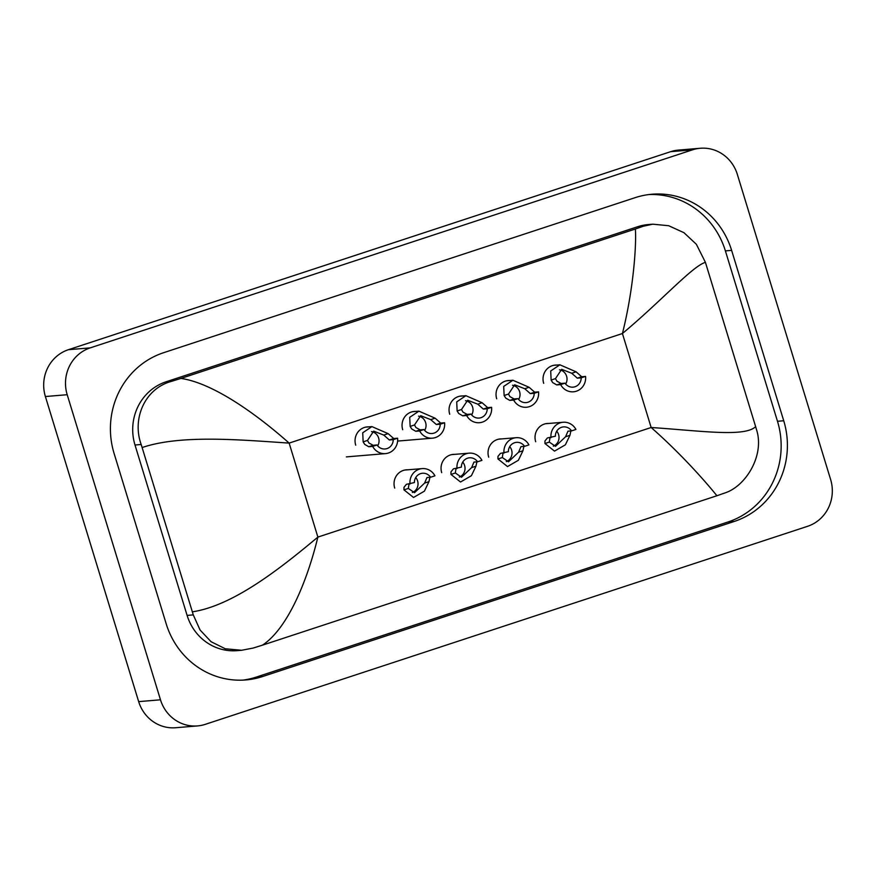 <?xml version="1.0" encoding="UTF-8"?>
<svg xmlns="http://www.w3.org/2000/svg" width="876" height="876" viewBox="0 0 876 876"><rect width="100%" height="100%" fill="white"/><g stroke="black" fill="none" stroke-linecap="round" stroke-linejoin="round"><path stroke-width="1.31" d="M581.193 377.841L577.306 378.169L571.743 373.264L561.658 369.333L555.483 378.618L556.928 381.191L561.122 383.491L565.009 383.162A9.351 8.902 85.2 0 0 581.193 377.841L585.573 376.406L581.686 376.735L576.101 371.829L559.884 364.799L553.72 365.314M565.677 384.038A9.351 8.902 85.2 0 0 559.49 369.792M585.573 376.406A14.027 13.359 85.2 0 1 573.452 391.802A14.027 13.359 85.2 0 1 560.64 384.608L556.753 384.925L552.69 382.593L551.124 380.053L550.697 370.975L559.884 364.799M560.64 384.608L565.009 383.162M565.578 436.741L567.955 431.189L571.557 430.893A9.351 8.902 85.2 0 0 555.373 436.215L547.39 437.945L544.971 440.956L544.96 443.519L554.508 451.118L565.403 444.789L569.937 435.306L565.578 436.741L555.494 446.344L549.318 442.084L544.96 443.519M549.975 437.737L549.318 442.084M553.303 446.169A9.351 8.902 85.2 0 0 556.731 431.2M570.878 430.948L569.937 435.306M571.557 430.893L575.926 429.448A14.027 13.359 85.2 0 0 563.104 422.254A14.027 13.359 85.2 0 0 550.993 437.65M534.196 393.302L530.319 393.62L524.746 388.725L514.661 384.783L508.485 394.069L509.941 396.642L514.135 398.941L518.012 398.613A9.351 8.902 85.2 0 0 534.196 393.302L538.576 391.857L534.688 392.185L529.115 387.291L512.898 380.25L506.722 380.764M518.68 399.489A9.351 8.902 85.2 0 0 512.493 385.243M538.576 391.857A14.027 13.359 85.2 0 1 526.465 407.252A14.027 13.359 85.2 0 1 513.643 400.058L509.755 400.387L505.693 398.043L504.127 395.503L503.7 386.425L512.898 380.25M513.643 400.058L518.012 398.613M487.209 408.753L483.322 409.07L477.759 404.175L467.675 400.244L461.499 409.519L462.944 412.092L467.138 414.392L471.025 414.074A9.351 8.902 85.2 0 0 487.209 408.753L491.578 407.307L487.691 407.636L482.118 402.741L465.901 395.7L459.725 396.215M471.682 414.939A9.351 8.902 85.2 0 0 465.495 400.693M491.578 407.307A14.027 13.359 85.2 0 1 479.468 422.714A14.027 13.359 85.2 0 1 466.645 415.509L462.758 415.837L458.706 413.494L457.13 410.954L456.714 401.876L465.901 395.7M466.645 415.509L471.025 414.074M440.212 424.203L436.325 424.521L430.762 419.626L420.677 415.695L414.501 424.97L415.947 427.554L420.141 429.842L424.028 429.525A9.351 8.902 85.2 0 0 440.212 424.203L444.592 422.758L440.705 423.086L435.12 418.191L418.903 411.151L412.738 411.665M424.696 430.39A9.351 8.902 85.2 0 0 418.509 416.144M444.592 422.758A14.027 13.359 85.2 0 1 432.47 438.164A14.027 13.359 85.2 0 1 419.659 430.959L415.772 431.288L411.709 428.944L410.143 426.404L409.716 417.326L418.903 411.151M419.659 430.959L424.028 429.525M393.215 439.653L389.338 439.982L383.765 435.076L373.68 431.145L367.504 440.42L368.96 443.004L373.154 445.293L377.03 444.975A9.351 8.902 85.2 0 0 393.215 439.653L397.595 438.208L393.707 438.537L388.134 433.642L371.917 426.601L365.741 427.116M377.698 445.851A9.351 8.902 85.2 0 0 371.512 431.594M397.595 438.208A14.027 13.359 85.2 0 1 385.484 453.615A14.027 13.359 85.2 0 1 372.661 446.41L368.774 446.738L364.712 444.395L363.146 441.854L362.719 432.777L371.917 426.601M372.661 446.41L377.03 444.975M518.581 452.191L520.957 446.64L524.56 446.344A9.351 8.902 85.2 0 0 508.376 451.666L500.393 453.407L497.973 456.418L497.962 458.969L507.511 466.569L518.406 460.25L522.95 450.757L518.581 452.191L508.507 461.794L502.331 457.535L497.962 458.969M502.977 453.188L502.331 457.535M506.317 461.619A9.351 8.902 85.2 0 0 509.733 446.65M523.881 446.399L522.95 450.757M524.56 446.344L528.929 444.899A14.027 13.359 85.2 0 0 516.117 437.704A14.027 13.359 85.2 0 0 503.996 453.1M471.595 467.642L473.96 462.09L477.562 461.794A9.351 8.902 85.2 0 0 461.378 467.116L453.407 468.857L450.976 471.868L450.976 474.42L460.524 482.019L471.408 475.701L475.953 466.207L471.595 467.642L461.51 477.245L455.334 472.985L450.976 474.42M455.98 468.638L455.334 472.985M459.32 477.07A9.351 8.902 85.2 0 0 462.736 462.101M476.894 461.849L475.953 466.207M477.562 461.794L481.942 460.349A14.027 13.359 85.2 0 0 469.12 453.155A14.027 13.359 85.2 0 0 457.009 468.55M424.597 483.092L426.973 477.54L430.576 477.245A9.351 8.902 85.2 0 0 414.392 482.566L406.409 484.308L403.989 487.319L403.978 489.87L413.527 497.469L424.422 491.151L428.955 481.658L424.597 483.092L414.512 492.695L408.336 488.436L403.978 489.87M408.993 484.089L408.336 488.436M412.322 492.52A9.351 8.902 85.2 0 0 415.75 477.562M429.897 477.3L428.955 481.658M430.576 477.245L434.945 475.81A14.027 13.359 85.2 0 0 422.123 468.605A14.027 13.359 85.2 0 0 410.012 484.001M368.774 426.864A14.027 13.359 85.2 0 0 367.252 426.897A14.027 13.359 85.2 0 0 355.689 445.063A14.027 13.359 85.2 0 0 355.722 445.15M501.751 438.909A14.027 13.359 85.2 0 0 500.229 438.942A14.027 13.359 85.2 0 0 488.666 457.097A14.027 13.359 85.2 0 0 488.699 457.184M454.753 454.359A14.027 13.359 85.2 0 0 453.231 454.392A14.027 13.359 85.2 0 0 441.679 472.547A14.027 13.359 85.2 0 0 441.701 472.646M407.756 469.81A14.027 13.359 85.2 0 0 406.234 469.843A14.027 13.359 85.2 0 0 394.682 488.009A14.027 13.359 85.2 0 0 394.715 488.096M415.761 411.413A14.027 13.359 85.2 0 0 414.238 411.446A14.027 13.359 85.2 0 0 402.686 429.612A14.027 13.359 85.2 0 0 402.719 429.7M462.758 395.963A14.027 13.359 85.2 0 0 461.236 395.996A14.027 13.359 85.2 0 0 449.684 414.151A14.027 13.359 85.2 0 0 449.706 414.249M509.755 380.512A14.027 13.359 85.2 0 0 508.233 380.545A14.027 13.359 85.2 0 0 496.67 398.7A14.027 13.359 85.2 0 0 496.703 398.788M548.737 423.458A14.027 13.359 85.2 0 0 547.215 423.491A14.027 13.359 85.2 0 0 535.663 441.646A14.027 13.359 85.2 0 0 535.696 441.734M556.742 365.062A14.027 13.359 85.2 0 0 555.22 365.095A14.027 13.359 85.2 0 0 543.668 383.25A14.027 13.359 85.2 0 0 543.7 383.338M197.538 725.919L175.726 727.737A37.394 35.631 -94.8 0 1 138.671 701.632L45.388 396.532A37.394 35.631 -94.8 0 1 68.416 349.699L670.677 151.668A37.394 35.631 -94.8 0 1 678.462 150.081L700.274 148.263A37.394 35.631 -94.8 0 1 737.329 174.368L830.612 479.468A37.394 35.631 -94.8 0 1 807.584 526.301L205.323 724.332A37.394 35.631 -94.8 0 1 197.538 725.919A37.394 35.631 -94.8 0 1 160.483 699.804L67.2 394.704A37.394 35.631 -94.8 0 1 90.228 347.871L692.489 149.84A37.394 35.631 -94.8 0 1 700.274 148.263M783.724 420.754L731.624 250.372A80.406 76.606 85.2 0 0 651.963 194.231A80.406 76.606 85.2 0 0 635.22 197.637L163.582 352.71A80.406 76.606 85.2 0 0 114.088 453.418L166.188 623.8A80.406 76.606 85.2 0 0 245.849 679.94A80.406 76.606 85.2 0 0 262.592 676.535L734.23 521.461A80.406 76.606 85.2 0 0 783.724 420.754L777.483 421.279L725.394 250.886A80.406 76.606 85.2 0 0 648.853 194.56M242.729 680.137A80.406 76.606 85.2 0 0 256.361 677.06L727.989 521.986A80.406 76.606 85.2 0 0 777.483 421.279M755.638 426.634L756.525 429.689C764.857 455.246 745.826 486.29 724.857 492.969L716.897 495.75C711.695 489.147 685.634 457.798 651.153 427.51C700.603 430.784 744.699 437.398 755.638 426.634L705.41 262.34C692.39 266.184 661.139 301.256 622.42 333.526C633.775 288.434 636.556 243.167 635.352 229.008L643.302 226.238L652.784 224.179L648.229 224.563A50.49 48.103 85.2 0 0 637.717 226.709L166.079 381.783A50.49 48.103 85.2 0 0 135.003 445.008L187.103 615.401A50.49 48.103 85.2 0 0 237.122 650.649L241.666 650.277L225.274 648.766L211.05 641.703L200.067 629.997L193.278 614.886L141.189 444.493C131.871 419.024 144.595 388.495 171.674 381.312L180.916 378.432C212.2 382.845 255.015 412.793 289.146 443.103C239.936 439.818 180.62 434.474 142.164 447.537M716.897 495.75L262.461 645.163L253.219 648.043L241.666 650.266M635.352 229.008L180.916 378.432M652.784 224.179L668.695 225.723L683.97 232.698L696.365 244.294L705.41 262.34M192.391 611.831C232.928 605.688 279.356 569.334 317.879 537.087C306.918 582.146 287.295 628.826 262.461 645.163M551.124 380.053L555.483 378.618M571.743 373.264L576.101 371.829M577.306 378.169L581.686 376.735M556.753 384.925L561.122 383.491M504.127 395.503L508.485 394.069M524.746 388.725L529.115 387.291M530.319 393.62L534.688 392.185M509.755 400.387L514.135 398.941M457.13 410.954L461.499 409.519M477.759 404.175L482.118 402.741M483.322 409.07L487.691 407.636M462.758 415.837L467.138 414.392M410.143 426.404L414.501 424.97M430.762 419.626L435.12 418.191M436.325 424.521L440.705 423.086M415.772 431.288L420.141 429.842M363.146 441.854L367.504 440.42M383.765 435.076L388.134 433.642M389.338 439.982L393.707 438.537M368.774 446.738L373.154 445.293M651.153 427.51L622.42 333.526L289.146 443.103L317.879 537.087L651.153 427.51M90.228 347.871L68.416 349.699M67.2 394.704L45.388 396.532M160.483 699.804L138.671 701.632M692.489 149.84L670.677 151.668M725.394 250.886L731.624 250.372M727.989 521.986L734.23 521.461M256.361 677.06L262.592 676.535M187.103 615.401L193.278 614.886M135.003 445.008L141.189 444.493M166.079 381.783L171.674 381.312M637.717 226.709L643.302 226.238M563.104 422.254L545.704 423.71M432.47 438.164L397.616 441.077M385.484 453.615L346.392 456.889M516.117 437.704L498.718 439.161M469.12 453.155L451.72 454.611M422.123 468.605L404.723 470.062"/></g></svg>

